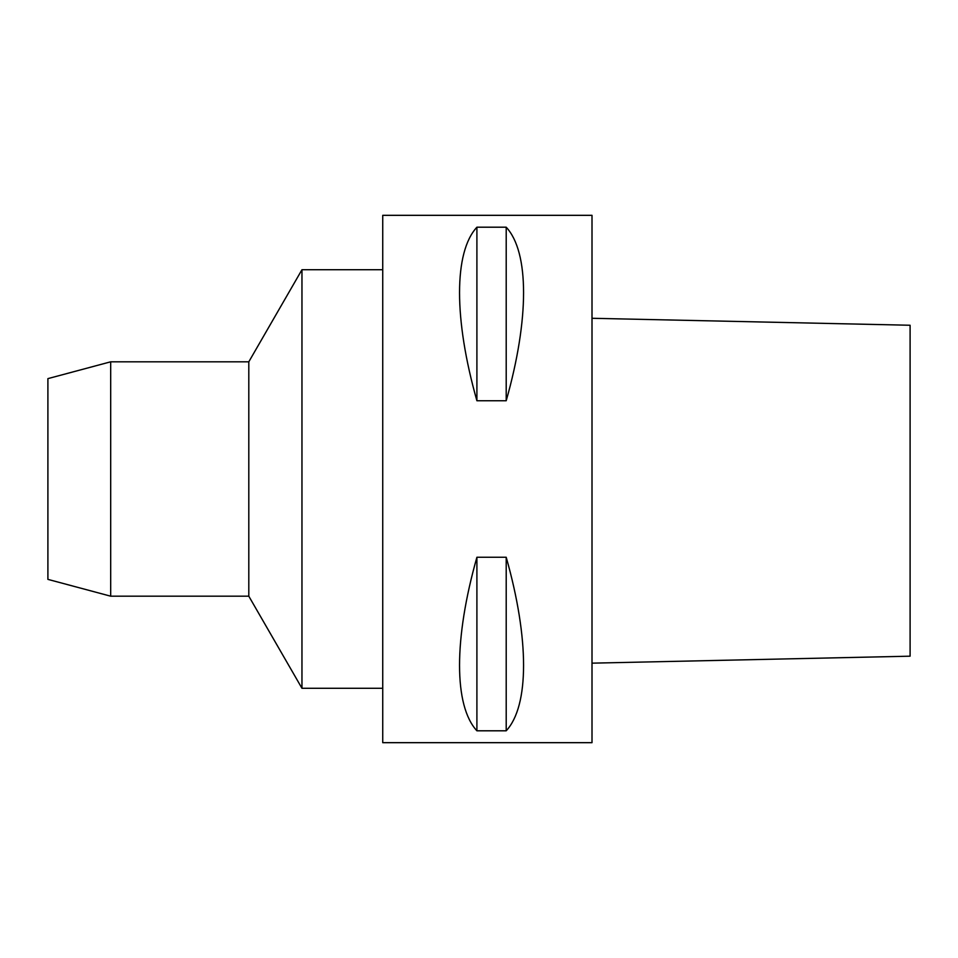 <?xml version="1.0" encoding="UTF-8"?>
<svg xmlns="http://www.w3.org/2000/svg" width="958" height="958" viewBox="0 0 958 958"><rect width="100%" height="100%" fill="white"/><g stroke="black" fill="none" stroke-linecap="round" stroke-linejoin="round"><path stroke-width="1.44" d="M592.008 318.284L910.1 325.253L910.1 656.182L592.008 663.164M592.008 742.678L592.008 215.322L382.733 215.322L382.733 742.678L592.008 742.678M506.207 730.798L506.207 557.257C529.355 638.926 529.355 705.854 506.207 730.798L476.904 730.798L476.904 557.257C453.757 638.926 453.757 705.854 476.904 730.798M506.207 557.257L476.904 557.257M476.904 400.743L506.207 400.743C529.355 319.074 529.355 252.146 506.207 227.202L476.904 227.202C453.757 252.146 453.757 319.074 476.904 400.743L476.904 227.202M506.207 400.743L506.207 227.202M110.685 361.813L47.9 378.626L47.9 579.374L110.685 596.187L110.685 361.813L248.805 361.813L301.962 269.725L382.733 269.725M301.962 269.725L301.962 688.275L382.733 688.275M248.805 361.813L248.805 596.187L301.962 688.275M110.685 596.187L248.805 596.187"/></g></svg>
